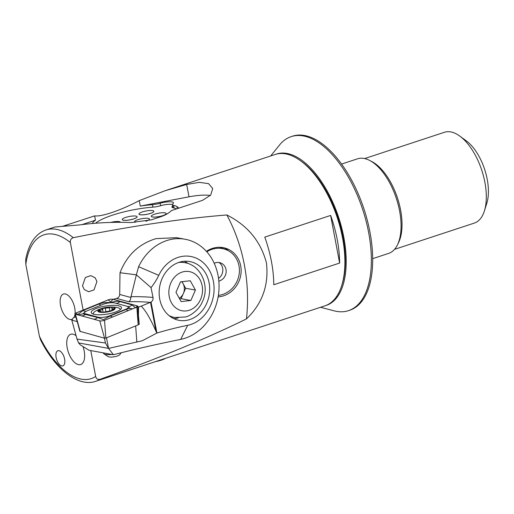<?xml version="1.0" encoding="UTF-8"?>
<svg xmlns="http://www.w3.org/2000/svg" width="514" height="514" viewBox="0 0 514 514"><rect width="100%" height="100%" fill="white"/><g stroke="black" fill="none" stroke-linecap="round" stroke-linejoin="round"><path stroke-width="0.77" d="M72.538 319.014A13.345 6.573 71.8 0 1 60.517 305.393A13.345 6.573 71.8 0 1 65.721 294.047A13.345 6.573 71.8 0 1 74.736 307.995A13.345 6.573 71.8 0 1 75.07 313.527M74.999 314.15A13.345 6.573 71.8 0 1 73.977 317.44M82.484 285.855L84.257 289.536L88.626 291.74L94.036 289.877L96.94 281.511L95.167 277.83L90.792 275.626L85.388 277.489L82.484 285.855M218.122 296.899A25.09 22.918 110.6 0 0 240.693 265.815A25.09 22.918 110.6 0 0 226.764 248.628A25.09 22.918 110.6 0 0 206.41 251.346M228.557 250.838A25.09 22.918 110.6 0 0 224.277 247.87M83.127 310.096L70.36 242.537C70.071 240.07 71.054 238.451 73.303 237.68C131.668 225.993 182.843 218.424 226.841 214.974C247.562 225.376 260.765 241.368 266.451 262.95C268.97 285.064 262.313 303.716 246.476 318.898C205.619 338.957 156.815 359.093 100.057 379.293C97.763 379.788 96.298 378.85 95.668 376.466L90.772 350.58M226.841 214.974A177.953 162.533 -69.4 0 1 244.349 264.806A177.953 162.533 -69.4 0 1 246.476 318.898M372.689 258.651L388.635 253.402A49.787 24.524 -108.2 0 0 398.973 207.945A49.787 24.524 -108.2 0 0 392.812 189.242A49.787 24.524 -108.2 0 0 364.053 158.453A49.787 24.524 -108.2 0 0 357.487 158.826L341.547 164.075M95.835 381.272L324.989 305.811A79.657 39.237 -108.2 0 0 341.707 285.585A79.657 39.237 -108.2 0 0 300.619 160.824A79.657 39.237 -108.2 0 0 285.662 153.892A79.657 39.237 -108.2 0 0 275.157 154.489L165.052 190.745L186.672 184.487L199.246 182.348L208.575 183.646L212.712 188.484L210.708 195.069L202.522 200.344L171.515 210.554C168.862 213.143 165.322 215.193 160.901 216.696L151.379 219.831L130.929 222.581C114.352 221.836 97.21 222.62 79.503 224.926L54.972 226.995L46.003 229.951C35.627 233.581 28.861 243.392 25.7 259.39L25.816 264.376L39.392 336.22L40.567 339.844C55.171 369.225 78.231 387.46 95.835 381.272A79.657 39.237 -108.2 0 0 100.057 379.293M67.205 347.849A15.934 7.845 -108.2 0 0 80.679 364.529A15.934 7.845 -108.2 0 0 84.187 350.953A15.934 7.845 -108.2 0 0 83.024 346.571A15.934 7.845 -108.2 0 1 84.187 350.953A15.934 7.845 -108.2 0 1 80.679 364.529A15.934 7.845 -108.2 0 1 67.205 347.849A15.934 7.845 -108.2 0 1 70.714 334.267A15.934 7.845 -108.2 0 0 67.205 347.849M61.808 365.917A7.967 3.926 -108.2 0 0 62.856 365.859A7.967 3.926 -108.2 0 0 64.385 358.065A7.967 3.926 -108.2 0 0 58.924 350.664A7.967 3.926 -108.2 0 0 57.876 350.728A7.967 3.926 -108.2 0 0 56.347 358.521A7.967 3.926 -108.2 0 0 61.808 365.917M62.997 226.186L94.627 215.886C102.44 216.895 122.396 209.526 139.249 200.627L165.052 190.745M273.782 284.743L339.632 263.059A79.657 39.237 -108.2 0 0 330.63 215.437L264.781 237.121A79.657 39.237 -108.2 0 1 273.782 284.743M139.249 200.627L140.283 206.088A44.21 9.972 169.3 0 1 152.433 204.656A9.56 2.159 -10.7 0 0 160.105 203.255A9.56 2.159 169.3 0 1 173.481 202.747A9.56 2.159 169.3 0 1 172.955 203.666A9.56 2.159 -10.7 0 0 172.428 204.585A9.56 2.159 -10.7 0 0 173.565 205.343A44.21 9.972 169.3 0 1 176.919 206.583A38.235 8.622 169.3 0 1 178.525 208.247M210.354 195.493A24.691 5.57 -10.7 0 0 188.998 196.811L140.283 206.088M92.263 223.519A44.21 9.972 169.3 0 1 95.437 220.198L82.092 224.599M95.437 220.198L94.627 215.886M76.104 335.764A15.934 7.845 -108.2 0 0 70.714 334.267A15.934 7.845 -108.2 0 1 76.104 335.764M341.707 285.585L342.189 284.043A78.064 38.454 -108.2 0 0 301.924 161.775L300.619 160.824M398.973 207.945L398.903 207.637A48.194 23.74 -108.2 0 0 392.94 189.531L392.812 189.242M339.632 263.059L330.63 215.437M184.353 261.273A29.87 25.109 -79.7 0 1 188.227 263.586M179.02 262.346A29.87 25.109 -79.7 0 1 189.788 261.555A29.87 25.109 -79.7 0 1 209.699 289.086A29.87 25.109 -79.7 0 1 189.827 319.541A29.87 25.109 -79.7 0 1 179.052 320.331A29.87 25.109 -79.7 0 1 159.141 292.794A29.87 25.109 -79.7 0 1 179.02 262.346M78.571 342.915L80.39 344.945L89.012 350.259L113.433 354.718C134.193 349.391 156.609 344.277 180.697 339.381A50.982 42.855 100.3 0 0 185.149 338.199A50.982 42.855 100.3 0 0 219.073 286.227A50.982 42.855 100.3 0 0 185.091 239.241A50.982 42.855 100.3 0 0 166.709 240.584A50.982 42.855 100.3 0 0 138.607 266.702L158.762 275.343A55.763 46.87 -79.7 0 1 151.026 287.615L153.018 297.445C153.281 299.463 152.626 301.005 151.052 302.059L141.183 306.151C145.546 310.385 150.486 318.77 156.005 331.305L156.866 333.059L142.256 340.769L108.544 348.408L105.409 342.992L77.036 339.105L78.571 342.915L108.493 348.383M185.091 239.241L176.565 237.68L155.986 238.631C138.799 243.925 126.817 255.291 120.032 272.728L136.364 274.836L138.607 266.702M141.183 306.151L138.542 307.019L138.446 315.416L139.262 324.257L138.439 324.552M150.429 302.38A99.575 26.805 -9.1 0 0 128.68 301.712C130.023 300.966 130.742 299.559 130.832 297.484L136.364 274.836L151.026 287.615M113.176 299.347L116.646 298.441C118.516 297.799 119.537 296.475 119.704 294.458L120.006 272.786M180.697 339.381L187.7 325.311A35.048 29.465 100.3 0 0 209.262 270.12A35.048 29.465 100.3 0 0 158.762 275.343M187.7 325.311A454.061 381.664 100.3 0 0 156.911 333.046L156.866 333.059M77.036 339.105L71.774 320.126L73.553 317.556L75.828 316.958M178.313 317.877A29.87 25.109 -79.7 0 1 173.873 318.674M138.542 307.019L137.868 306.832M139.262 324.257L138.42 324.032M78.147 324.854L79.805 331.093M77.19 321.597L71.774 320.126M105.409 342.992L104.47 338.199M106.475 337.826L108.544 348.408L113.433 354.718M93.702 314.24A15.336 4.125 -9.1 0 0 111.024 313.354A15.336 4.125 -9.1 0 0 121.522 307.635A15.336 4.125 -9.1 0 0 119.055 305.894A15.336 4.125 -9.1 0 0 101.733 306.781A15.336 4.125 -9.1 0 0 91.241 312.499A15.336 4.125 -9.1 0 0 93.702 314.24M125.808 309.216A7.967 2.146 -9.1 0 0 127.131 306.312A7.967 2.146 -9.1 0 0 126.997 306.273L114.95 302.997A7.967 2.146 -9.1 0 0 102.973 304.384L86.956 310.919A7.967 2.146 -9.1 0 0 85.298 311.773A7.967 2.146 -9.1 0 0 85.761 313.861L97.814 317.138A7.967 2.146 -9.1 0 0 109.79 315.75L125.808 309.216L130.235 308.349L127.466 306.408A5.577 4.613 105.2 0 0 131.969 304.866L135.587 307.854M136.859 307.096A3.187 0.855 -9.1 0 0 137.521 306.749A3.187 0.855 -9.1 0 0 137.848 306.305A3.187 0.855 -9.1 0 0 137.334 305.914L113.016 299.302A3.187 0.855 -9.1 0 0 108.229 299.861L75.905 313.039A3.187 0.855 -9.1 0 0 74.922 313.887A3.187 0.855 -9.1 0 0 75.372 314.208A3.187 0.855 -9.1 0 0 75.43 314.221L99.742 320.832A3.187 0.855 -9.1 0 0 104.535 320.28L136.859 307.096L138.176 324.893L137.848 306.305M80.184 331.395L104.56 338.225L105.852 338.077L138.176 324.893M85.298 311.773L82.857 313.848L78.077 314.992L77.71 314.568L82.947 310.552L98.964 304.018C102.312 302.759 106.186 302.29 110.6 302.611L110.664 301.917L108.229 299.861M110.6 302.611C114.281 301.352 117.385 301.011 119.923 301.589L131.969 304.866M82.857 313.848L97.519 317.466L103.391 319.624L110.092 316.007L109.79 315.75M130.235 308.349L132.535 308.856M102.697 308.439L101.92 309.858L98.791 310.443L99.632 311.182C101.239 311.433 101.746 311.696 101.168 311.979C101.014 312.3 101.881 312.345 103.751 312.12L110.677 310.88L114.583 308.753L113.478 308.708C111.956 308.965 111.442 308.689 111.936 307.88C112.013 307.076 111.152 307.038 109.36 307.77L102.697 308.439L102.967 312.223M98.791 310.443L98.47 310.752M103.365 352.88L103.41 353.157A9.959 2.679 -9.1 0 0 103.924 353.831A9.959 2.679 -9.1 0 0 111.988 354.454M103.924 353.831L108.043 356.568A6.174 1.664 -9.1 0 0 112.849 356.979A6.174 1.664 -9.1 0 0 118.695 355.457A6.174 1.664 -9.1 0 0 119.749 354.692L121.278 352.732M120.122 309.788A13.544 3.643 -9.1 0 0 120.167 309.28A13.544 3.643 -9.1 0 0 117.192 307.558A31.862 31.862 0 0 0 107.991 307.154A8.764 2.358 -9.1 0 0 104.316 307.745A8.764 2.358 -9.1 0 0 98.02 310.527A8.764 2.358 -9.1 0 0 101.309 312.403A8.764 2.358 -9.1 0 0 113.44 310.128A8.764 2.358 -9.1 0 0 111.731 307.044A8.764 2.358 -9.1 0 0 107.991 307.154M96.099 310.803A13.544 3.643 -9.1 0 0 95.707 311.009A13.544 3.643 -9.1 0 0 93.419 313.579A13.544 3.643 -9.1 0 0 93.831 314.279M111.994 310.064L112.058 307.565M113.125 310.109A8.365 2.249 -9.1 0 0 111.493 307.166A8.365 2.249 -9.1 0 0 99.915 309.338A8.365 2.249 -9.1 0 0 101.547 312.281A8.365 2.249 -9.1 0 0 113.125 310.109M101.509 312.249L101.425 311.76L101.014 312.101M109.919 311.272L109.36 307.77M113.594 309.447L113.478 308.708M179.27 298.229A9.959 8.372 100.3 0 0 183.376 293.481L185.65 288.27L182.001 281.704M200.588 299.354A19.918 16.737 100.3 0 0 193.579 273.12A19.918 16.737 100.3 0 0 170.802 282.996A19.918 16.737 100.3 0 0 177.805 309.229A19.918 16.737 100.3 0 0 200.588 299.354M190.861 300.478L181.14 301.596L175.968 292.299L180.523 281.871L190.251 280.753L195.416 290.057L190.861 300.478L181.101 298.692L183.376 293.481A9.959 8.372 100.3 0 0 183.068 283.619A9.959 8.372 100.3 0 0 181.673 281.743M179.624 298.865L181.101 298.692M185.65 288.27L195.416 290.057M218.842 281.1A9.56 8.732 110.6 0 0 225.036 266.76A9.56 8.732 110.6 0 0 220.699 262.943A9.56 8.732 110.6 0 0 214.209 263.264M218.546 278.447A9.56 8.732 110.6 0 0 221.695 265.5A9.56 8.732 110.6 0 0 218.958 262.506M218.366 295.409A23.901 21.826 110.6 0 0 236.575 259.056A23.901 21.826 110.6 0 0 225.736 249.521L221.483 247.921A23.901 21.826 110.6 0 0 219.472 247.285M225.736 249.521A23.901 21.826 110.6 0 0 206.821 251.802M140.155 214.711A7.569 1.709 -10.7 0 0 148.662 213.901A7.569 1.709 -10.7 0 0 153.847 211.248A7.569 1.709 -10.7 0 0 152.664 210.592A7.569 1.709 -10.7 0 0 144.158 211.402A7.569 1.709 -10.7 0 0 138.973 214.055A7.569 1.709 -10.7 0 0 140.155 214.711M138.973 214.055L138.979 214.094A7.569 1.709 -10.7 0 0 138.979 214.094A7.569 1.709 -10.7 0 0 140.161 214.749A7.569 1.709 -10.7 0 0 148.668 213.94A7.569 1.709 -10.7 0 0 153.853 211.286A7.569 1.709 -10.7 0 0 153.847 211.267L153.853 211.286M123.431 220.217A7.569 1.709 -10.7 0 0 131.937 219.407A7.569 1.709 -10.7 0 0 137.122 216.754A7.569 1.709 -10.7 0 0 135.94 216.098A7.569 1.709 -10.7 0 0 127.433 216.908A7.569 1.709 -10.7 0 0 122.248 219.562A7.569 1.709 -10.7 0 0 123.431 220.217M122.255 219.581A7.569 1.709 -10.7 0 0 122.255 219.6A7.569 1.709 -10.7 0 0 123.437 220.255A7.569 1.709 -10.7 0 0 131.944 219.446A7.569 1.709 -10.7 0 0 137.129 216.792A7.569 1.709 -10.7 0 0 137.122 216.773M120.404 222.299A7.569 1.709 -10.7 0 0 120.398 222.279L120.404 222.299A7.569 1.709 -10.7 0 0 120.404 222.299A7.569 1.709 -10.7 0 0 120.392 222.26A7.569 1.709 -10.7 0 0 119.216 221.605A7.569 1.709 -10.7 0 0 110.683 222.421M152.465 216.959A7.569 1.709 -10.7 0 0 160.972 216.15A7.569 1.709 -10.7 0 0 166.157 213.496A7.569 1.709 -10.7 0 0 164.975 212.841A7.569 1.709 -10.7 0 0 156.468 213.651A7.569 1.709 -10.7 0 0 151.283 216.304A7.569 1.709 -10.7 0 0 152.465 216.959M151.283 216.304L151.289 216.343A7.569 1.709 -10.7 0 0 151.289 216.343A7.569 1.709 -10.7 0 0 152.472 216.998A7.569 1.709 -10.7 0 0 160.978 216.188A7.569 1.709 -10.7 0 0 166.163 213.528A7.569 1.709 -10.7 0 0 166.157 213.516L166.163 213.528M145.822 221.213A7.569 1.709 -10.7 0 0 149.433 219.003A7.569 1.709 -10.7 0 0 148.25 218.347A7.569 1.709 -10.7 0 0 139.744 219.157A7.569 1.709 -10.7 0 0 134.559 221.81A7.569 1.709 -10.7 0 0 134.565 221.849A7.569 1.709 -10.7 0 0 135.15 222.35M146.098 221.161A7.569 1.709 -10.7 0 0 149.439 219.041A7.569 1.709 -10.7 0 0 149.433 219.022L149.433 219.003M172.428 204.598A8.764 1.979 -10.7 0 0 171.766 204.424A8.764 1.979 -10.7 0 0 160.554 205.735A8.764 1.979 169.3 0 1 153.108 207.123A43.414 9.792 -10.7 0 0 95.559 223.237M176.392 208.947A39.032 8.802 -10.7 0 0 175.345 208.466A43.414 9.792 -10.7 0 0 173.025 207.772A8.764 1.979 169.3 0 1 171.92 207.065A8.764 1.979 169.3 0 1 172.524 206.127A8.764 1.979 -10.7 0 0 172.691 205.992M134.565 221.849L134.559 221.81A7.569 1.709 -10.7 0 0 135.221 222.337M165.527 358.322A12.824 2.891 169.3 0 1 155.324 361.683M275.819 154.284A79.657 39.237 71.8 0 1 343.84 237.468A79.657 39.237 71.8 0 1 325.645 305.579M270.685 155.96L279.526 145.006A91.608 45.123 71.8 0 1 291.175 136.634A91.608 45.123 71.8 0 1 368.641 232.559A91.608 45.123 71.8 0 1 348.479 310.655A91.608 45.123 71.8 0 1 334.139 310.841L320.518 307.282M291.175 136.634L292.485 136.197A91.608 45.123 71.8 0 1 369.958 232.122A91.608 45.123 71.8 0 1 349.796 310.218L348.479 310.655M484.406 210.933L486.822 203.223A39.829 19.616 71.8 0 0 466.282 140.842L459.754 136.075A47.796 23.541 71.8 0 1 484.406 210.933A47.796 23.541 71.8 0 1 474.371 223.07L394.534 249.361M364.632 158.569L444.475 132.271A47.796 23.541 71.8 0 1 459.754 136.075L466.282 140.842M370.71 161.023A47.796 23.541 71.8 0 1 375.471 163.831A47.796 23.541 71.8 0 1 398.736 202.118A47.796 23.541 71.8 0 1 397.964 243.777M73.303 237.68A79.657 39.237 -108.2 0 0 56.508 229.353A79.657 39.237 -108.2 0 0 46.003 229.951M70.36 242.537A75.674 37.271 -108.2 0 0 53.938 234.249A75.674 37.271 -108.2 0 0 25.816 264.376M186.672 184.487L188.998 196.811M66.672 225.087L66.839 225.98M39.392 336.22A75.674 37.271 -108.2 0 0 95.668 376.466M173.565 205.343L174.079 208.041M160.105 203.255L160.574 205.735M152.433 204.656L152.902 207.142M176.919 206.583L177.311 208.645M121.131 272.928L120.032 272.728M136.859 342.157L135.657 325.921M130.916 296.674A103.558 27.878 170.9 0 1 153.018 297.445M128.68 301.712L116.646 298.441M119.704 294.458L130.832 297.484M156.911 333.046L151.052 302.059M156.005 331.305L150.531 302.335M105.852 338.077L104.535 320.28M104.56 338.225L99.742 320.832M80.248 331.614L75.43 314.221M77.71 314.568L75.905 313.039M135.934 307.468L137.334 305.914M110.664 301.917L113.016 299.302M112.521 317.016L110.092 316.007L126.11 309.473A5.577 3.508 67.8 0 0 128.539 310.488M93.31 319.085A5.577 4.613 105.2 0 0 97.519 317.466L97.814 317.138M80.859 315.712C82.548 316.142 84.084 315.635 85.472 314.189L85.761 313.861M115.316 303.106C116.999 303.536 118.535 303.029 119.923 301.589M101.393 305.027A5.577 3.508 67.8 0 1 98.964 304.018M85.671 311.535L82.947 310.552M100.095 311.253L99.934 310.257M105.903 311.837L105.325 308.207M180.562 261.896L184.699 262.654A27.878 23.438 100.3 0 0 178.583 262.493M168.9 315.493A27.878 23.438 100.3 0 0 174.683 317.504L185.265 316.997C189.101 316.553 199.091 310.417 202.555 301.41C209.911 286.054 201.109 265.185 184.699 262.654M172.524 206.127L172.826 207.72M172.428 204.585L173.025 207.772M80.113 331.524L74.922 313.887M127.131 306.312L127.504 306.421M93.522 314.189L93.419 313.579M120.231 309.704L120.167 309.28M104.316 307.745A31.862 31.862 0 0 0 95.707 311.009M170.545 316.752L174.683 317.504"/></g></svg>
